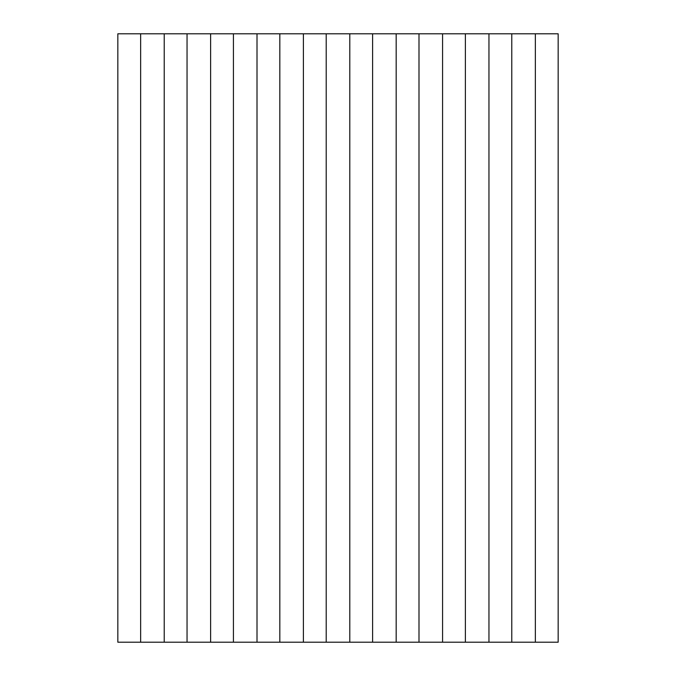 <?xml version="1.0" encoding="UTF-8"?>
<svg xmlns="http://www.w3.org/2000/svg" width="676" height="676" viewBox="0 0 676 676"><rect width="100%" height="100%" fill="white"/><g stroke="black" fill="none" stroke-linecap="round" stroke-linejoin="round"><path stroke-width="1.01" d="M535.35 642.2L511.774 642.2L535.35 642.2L535.35 33.8L511.774 33.8L511.774 642.2L511.774 33.8L488.959 33.8L488.959 642.2L511.774 642.2L488.959 642.2L488.959 33.8L442.569 33.8L442.569 642.2L465.384 642.2L442.569 642.2L442.569 33.8L396.178 33.8L396.178 642.2L418.993 642.2L396.178 642.2L396.178 33.8L349.788 33.8L349.788 642.2L372.603 642.2L349.788 642.2L349.788 33.8L303.397 33.8L303.397 642.2L326.212 642.2L303.397 642.2L303.397 33.8L257.007 33.8L257.007 642.2L279.822 642.2L257.007 642.2L257.007 33.8L210.616 33.8L210.616 642.2L233.431 642.2L210.616 642.2L210.616 33.8L164.226 33.8L164.226 642.2L187.041 642.2L164.226 642.2L164.226 33.8L140.65 33.8L140.65 642.2L164.226 642.2L140.65 642.2L140.65 33.8L117.835 33.8L117.835 642.2L140.65 642.2L117.835 642.2L117.835 33.8L187.041 33.8L187.041 642.2L187.041 33.8L187.041 642.2L210.616 642.2L187.041 642.2L187.041 33.8L233.431 33.8L233.431 642.2L233.431 33.8L233.431 642.2L257.007 642.2L233.431 642.2L233.431 33.8L279.822 33.8L279.822 642.2L279.822 33.8L279.822 642.2L303.397 642.2L279.822 642.2L279.822 33.8L326.212 33.8L326.212 642.2L326.212 33.8L326.212 642.2L349.788 642.2L326.212 642.2L326.212 33.8L372.603 33.8L372.603 642.2L372.603 33.8L372.603 642.2L396.178 642.2L372.603 642.2L372.603 33.8L418.993 33.8L418.993 642.2L418.993 33.8L418.993 642.2L442.569 642.2L418.993 642.2L418.993 33.8L465.384 33.8L465.384 642.2L465.384 33.8L465.384 642.2L488.959 642.2L465.384 642.2L465.384 33.8L535.35 33.8L535.35 642.2L535.35 33.8L558.165 33.8L535.35 33.8L535.35 642.2L558.165 642.2L535.35 642.2M558.165 642.2L558.165 33.8L558.165 642.2M511.774 642.2L511.774 33.8L511.774 642.2M488.959 642.2L488.959 33.8L488.959 642.2M442.569 642.2L442.569 33.8L442.569 642.2M396.178 642.2L396.178 33.8L396.178 642.2M349.788 642.2L349.788 33.8L349.788 642.2M303.397 642.2L303.397 33.8L303.397 642.2M257.007 642.2L257.007 33.8L257.007 642.2M210.616 642.2L210.616 33.8L210.616 642.2M164.226 642.2L164.226 33.8L164.226 642.2M140.65 642.2L140.65 33.8L140.65 642.2"/></g></svg>
